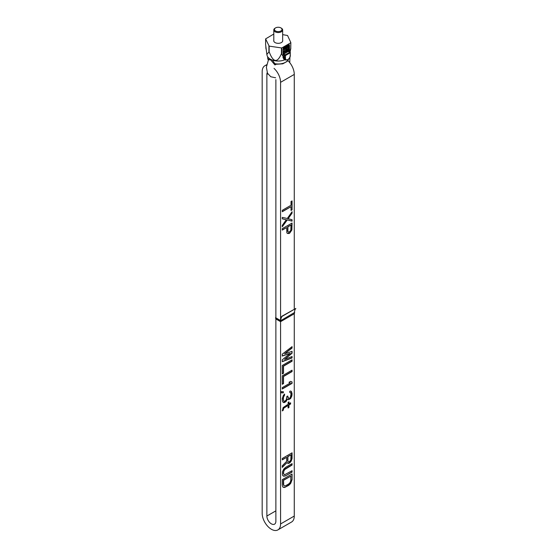 <?xml version="1.0" encoding="UTF-8"?>
<svg xmlns="http://www.w3.org/2000/svg" width="558" height="558" viewBox="0 0 558 558"><rect width="100%" height="100%" fill="white"/><g stroke="black" fill="none" stroke-linecap="round" stroke-linejoin="round"><path stroke-width="0.84" d="M289.581 52.452L290.753 48.42L290.837 42.589L287.544 35.496L282.655 34.638M290.753 48.42L290.837 42.589M273.797 34.031L265.615 38.886L269.144 46.119L281.755 47.967L290.753 42.771M282.655 40.329A4.485 2.588 180 0 1 282.711 40.741A4.485 2.588 180 0 1 279.942 43.126A4.485 2.588 180 0 1 275.052 42.568A4.485 2.588 180 0 1 273.741 40.741A4.485 2.588 180 0 1 273.797 40.329M265.615 38.886L265.615 44.528L266.857 54.405L269.144 51.761C273.239 62.642 277.34 63.277 281.434 53.666L283.171 56.47L282.976 57.579L284.413 59.957A0.83 0.614 99.3 0 1 284.831 59.65M281.755 53.617L281.755 47.967M289.581 51.852L289.581 51.357A1.381 0.802 120 0 0 289.218 50.694A0.83 0.677 -70.1 0 0 289.435 51.768L287.914 51.643L284.196 53.791L284.685 58.255A3.878 2.239 120 0 0 285.487 60.027C288.57 59.978 290.181 58.409 290.327 55.319L290.048 52.124L285.075 54.865L284.203 54.356A0.83 0.67 -168 0 1 283.541 54.035L284.245 54.768M288.109 44.842A1.381 0.802 -60 0 1 288.695 45.54L288.695 49.606L289.483 49.606A1.939 1.116 120 0 1 289.218 50.694L288.898 51.65L290.167 52.829L285.466 55.542L285.466 58.255A3.32 1.918 120 0 0 287.816 59.608A3.32 1.918 120 0 0 290.167 55.542L290.327 52.605A0.551 0.551 0 0 0 290.048 52.124L289.435 51.768M285.466 55.542L285.075 54.865L284.685 55.542L285.466 55.542M289.483 49.606L289.483 45.54A1.939 1.116 120 0 0 288.109 44.752L284.392 46.9A1.939 1.116 120 0 0 283.025 49.271L283.025 53.338A1.939 1.116 120 0 0 283.283 54.119A1.381 0.802 120 0 0 282.927 55.2A0.83 0.481 180 0 1 284.099 55.2L283.889 57.795L285.166 59.713M290.837 48.232L290.083 52.145M266.857 54.405L267.059 55.34A11.251 6.494 0 0 0 270.267 59.12A11.251 6.494 0 0 0 272.164 59.999A11.251 6.494 0 0 0 284.287 59.999A11.251 6.494 0 0 0 284.413 59.957A11.251 6.494 0 0 0 284.971 59.727M268.907 51.629L268.907 45.979M269.144 51.761L269.144 46.119M281.434 53.666L281.434 48.016M284.099 56.63L283.171 56.47M283.039 53.331A1.66 0.956 120 0 0 283.366 53.875A1.66 0.956 120 0 0 284.196 53.791L283.541 54.035M288.821 50.987L287.914 51.643A1.66 0.956 120 0 0 289.086 49.606L289.086 45.54A1.66 0.956 120 0 0 288.744 44.78A1.66 0.956 120 0 0 288.109 44.766M284.859 47.618L284.217 48.672L284.768 47.632L285.061 48.183L284.406 48.755M284.789 51.176L284.601 51.531M286.568 46.356L286.156 46.37L286.156 48.63L286.679 48.553L287.231 46.209L287.782 47.911L288.109 47.723L288.109 45.463L287.893 47.367L287.084 46.056L286.568 48.134L286.352 46.481L286.352 48.741M287.161 46.495L287.782 47.911M288.109 45.463L287.698 45.477L287.698 46.802M287.377 45.889L286.889 45.944L286.568 47.228M287.768 50.074L287.998 50.366L288.584 49.606L287.67 49.32L288.549 48.393L287.802 48.706L287.537 49.592L288.388 49.676L287.705 50.38M288.423 49.237L287.67 49.299M288.549 48.393L287.475 48.748L287.67 49.669M288.388 49.599L287.726 50.053M286.952 49.16L286.428 50.924L285.905 49.767L285.647 51.72L286.038 50.108L286.303 51.343L286.819 49.662L287.217 50.82L286.756 49.048L286.31 50.332M286.17 49.613L285.71 49.648L285.647 51.72M285.975 50.611L286.303 51.343M286.728 50.213L287.014 50.931M285.836 46.774L285.417 46.788L285.417 49.048L286.059 48.19L285.836 48.651L285.612 46.907L285.612 49.167M285.103 47.395L284.357 47.409L283.806 48.351L284.364 49.02L285.138 48.379L284.217 49.781L285.103 49.271L285.103 47.395L284.182 47.925L284.182 48.978M284.894 48.72L284.273 49.439M284.259 49.418L283.876 49.411L284.217 49.781M285.389 50.604L284.601 51.057L284.406 50.632L284.406 52.438L285.389 50.834L284.601 50.827M284.601 50.52L284.21 50.52L284.085 51.587M284.21 51.51L284.406 52.438M283.624 51.085L283.234 51.085L283.234 52.891L283.82 52.201L283.429 51.197L283.429 53.003M285.159 50.966L284.601 52.02L285.159 50.966M282.976 57.579A0.83 0.558 -169.7 0 1 283.889 57.795L285.466 58.255M272.255 60.034A10.93 6.305 0 0 0 272.346 60.069A10.93 6.305 0 0 0 284.113 60.069A10.93 6.305 0 0 0 284.196 60.034M280.89 27.9L281.358 28.172A4.429 2.56 180 0 1 282.655 29.979A4.429 2.56 180 0 1 281.358 31.785A4.429 2.56 180 0 1 276.531 32.343A4.429 2.56 180 0 1 273.797 29.979A4.429 2.56 180 0 1 275.094 28.172L275.561 27.9A3.767 2.176 180 0 1 280.89 27.9A3.767 2.176 180 0 1 280.89 30.976A3.767 2.176 0 0 1 275.561 30.976A3.767 2.176 0 0 1 275.561 27.9L275.094 28.172M275.638 77.792L270.783 76.753L267.47 73.182L266.382 67.211L268.454 59.811L270.574 59.79L274.948 64.937L275.924 64.303M273.971 63.898A1.109 0.516 160.7 0 1 274.801 63.654L275.833 64.24M275.645 64.602A1.109 0.753 48.7 0 1 275.791 64.282L275.805 64.282A1.109 0.872 93.6 0 0 274.948 64.937M272.346 60.069L274.801 63.654A10.518 6.075 0 0 0 288.472 59.288M268.328 60.062A1.109 0.872 9.4 0 0 268.279 59.894L269.312 58.492M287.858 60.585A13.008 7.512 60 0 1 294.275 74.416L294.275 309.083M275.485 317.83L275.875 318.96L280.576 321.673L294.275 313.763L294.275 516.045A13.008 7.512 60 0 1 291.583 522.002L277.877 529.912A13.008 7.512 -120 0 0 280.576 523.955L280.576 320.766L275.485 317.83L275.875 317.607M274.027 68.376A13.008 7.512 60 0 1 280.576 82.326L280.576 320.543A11.069 6.396 60 0 1 281.992 316.177L282.125 316.358A11.069 6.396 -120 0 0 280.772 320.655L275.875 317.83L275.875 79.613M294.478 312.522L280.576 320.766M281.992 316.177L295.824 308.448A11.069 6.396 -120 0 0 294.471 312.745M282.278 356.053L290.195 353.367L282.278 359.819L282.278 361.703L292.064 357.936L292.064 356.52L284.573 359.436L292.064 353.228L292.064 351.345L284.573 353.786L292.064 348.046L292.064 346.637L282.278 354.17L282.278 356.053M292.064 359.819L282.278 365.469L282.278 373.944L283.527 373.225L283.527 366.16L292.064 361.228L292.064 359.819M292.064 370.177L282.278 375.827L282.278 384.302L283.527 383.583L283.527 376.517L292.064 371.586L292.064 370.177M282.278 389.01L292.064 383.36L292.064 381.951L290.606 381.379L288.946 382.342L290.404 382.914L282.278 387.601L282.278 389.01M281.03 392.79L283.325 392.881L283.325 391.709L281.03 391.618L281.03 392.79M283.325 402.534L284.573 402.52L286.233 401.321L287.279 399.075L288.528 399.765L290.606 398.565L291.862 395.957L292.064 393.718L291.443 391.493L290.606 391.032L289.776 391.277L289.776 392.455L290.816 393.027L291.025 394.087L290.404 397.268L289.776 398.105L288.528 398.356L287.691 396.013L286.861 396.487L286.233 399.912L284.573 401.341L283.736 401.118L283.325 399.709L283.527 397.003L284.573 395.224L284.573 394.046L283.325 395.476L282.278 398.663L282.488 401.369L283.325 402.534M283.115 410.423L283.736 408.184L288.109 405.422L288.109 408.01L288.946 407.528L288.946 404.941L290.606 403.978L290.606 402.799L288.946 403.762L288.946 401.879L288.109 402.36L288.109 404.243L283.115 407.598L282.278 410.904L283.115 410.423L283.122 409.014L284.168 407.473L288.109 405.422M286.652 457.351L286.652 461.354L282.278 465.763L282.278 467.409L287.07 462.526L288.319 463.454L289.776 462.847L291.234 461.061L292.064 458.467L292.064 452.81L282.278 458.467L282.278 459.876L286.652 457.351L282.278 459.653M285.612 475.848L292.064 472.117L292.064 470.708L284.782 474.677L283.736 474.105L283.527 473.282L283.736 471.28L284.782 469.501L292.064 465.058L292.064 463.642L285.612 467.367L283.736 469.159L282.488 471.761L282.488 475.06L283.736 476.218L285.612 475.848L291.869 472.005L291.869 470.819M292.064 479.65L292.064 474L282.278 479.65L282.278 485.3L282.906 487.064L284.573 487.511L288.737 485.341L290.606 483.556L292.064 479.65L291.869 474.119M292.064 209.85L292.064 200.901L291.025 201.501L291.025 205.267L282.278 210.317L282.278 211.733L291.025 206.683L291.025 210.45L292.064 209.85L291.869 201.013M282.278 225.383L282.278 226.799L287.279 219.908L292.064 221.149L292.064 219.733L288.109 218.722L292.064 213.142L292.064 211.733L287.279 218.499L282.278 217.383L282.278 218.792L286.233 219.803L282.278 225.383M289.776 233.063L291.862 229.98L292.064 223.033L282.278 228.682L282.278 230.098L286.652 227.573L286.861 232.867L287.489 233.446L288.946 233.544L289.776 233.063L291.66 229.868L291.869 223.144M287.9 231.319L287.9 226.848L291.025 225.048L290.816 230.342L289.149 232.016L288.528 232.142L287.705 231.207L287.705 226.736L291.025 225.048M287.9 461.103L287.9 456.632L291.025 454.826L290.816 460.127L289.149 461.794L288.109 461.689L287.705 460.992L287.705 456.521L291.025 454.826M290.816 476.134L290.816 480.375L290.195 482.384L288.737 483.932L285.612 485.732L284.155 485.872L283.736 485.404L283.527 480.34L290.816 476.134L283.331 480.229L283.331 484.47L284.155 485.872M294.275 313.763L294.666 312.633M282.125 316.358L295.824 308.448M275.875 318.96L275.875 521.242A6.368 3.676 60 0 1 274.557 524.157A6.368 3.676 60 0 1 269.654 522.455A6.368 3.676 60 0 1 266.87 516.045L275.875 510.849M266.87 516.045L266.87 74.416A6.368 3.676 60 0 1 267.212 72.631M266.633 65.174A13.008 7.512 60 0 0 264.869 65.746A13.008 7.512 60 0 0 262.176 71.703L262.176 513.332A13.008 7.512 -120 0 0 267.854 526.424A13.008 7.512 -120 0 0 277.877 529.912M291.025 210.22L291.869 209.738M291.025 206.683L282.278 211.503M282.278 218.729L286.233 219.803M288.109 218.722L291.869 213.03L291.869 212.005M282.278 226.415L287.084 219.796L291.869 221.038L291.869 219.685M287.398 233.363L289.581 232.951M282.278 229.868L286.652 227.573M288.109 231.905L287.705 231.207M282.278 355.871L290.195 353.367M284.573 353.786L291.869 347.934L291.869 346.783M284.573 359.436L291.869 353.109L291.869 351.407M282.278 361.514L291.869 357.824L291.869 356.597M282.278 373.72L283.331 373.107L283.331 366.048L291.869 361.117L291.869 359.931M282.278 384.078L283.331 383.472L283.331 376.406L291.869 371.475L291.869 370.289M282.278 388.786L291.869 383.248L291.869 381.874M288.981 382.321L290.404 382.914M281.03 392.686L283.122 392.769L283.122 391.695M283.241 402.444L285.208 401.927L287.279 399.075M283.736 401.118L283.122 398.189L284.378 394.234M288.109 398.126L287.496 396.124M289.776 392.372L290.404 392.56M287.795 399.556L289.581 399.165L291.248 397.031L291.869 394.081L291.248 391.388M282.313 410.66L282.92 410.311M288.946 403.762L288.751 401.99M288.109 407.786L288.751 407.417L288.751 404.829L290.411 403.866L290.411 402.918M287.447 463.154L289.581 462.735L291.66 459.646L291.869 452.929M282.278 467.095L287.07 462.526M288.109 461.689L287.705 460.992M282.899 475.751L283.541 476.107L285.417 475.73M284.155 474.565L283.331 473.17L283.959 470.22L285.417 468.671L291.869 464.94L291.869 463.754M282.899 487.057L283.541 487.406L285.417 487.036L289.581 484.393L291.248 482.021L291.869 479.538M282.927 55.2L282.927 56.295M289.581 51.357A0.83 0.481 0 0 0 289.337 51.657L289.462 51.782M265.943 47.883L266.096 49.278M266.082 49.111A5.538 3.195 120 0 1 265.901 47.855L265.817 46.628M283.032 49.048L283.025 53.338M288.109 44.752L284.392 46.9L283.101 49.16L283.366 53.875M288.695 45.54L289.483 45.54M284.21 47.018L288.744 44.78M288.695 49.606A1.381 0.802 -60 0 1 287.719 51.301L287.914 51.643M287.719 51.301L284.001 53.449L284.196 53.791M284.001 53.449A1.381 0.802 -60 0 1 283.101 53.296M270.574 59.79A1.109 0.642 120 0 0 270.742 59.378M268.328 60.292L267.707 57.913A10.518 6.075 0 0 0 268.279 59.894M294.275 516.045L280.576 523.955M294.275 74.416L280.576 82.326M266.87 74.416L267.84 73.858M284.58 59.504L285.487 60.027M282.655 29.979L282.655 41.146M273.797 29.979L273.797 41.146M288.542 59.225L287.189 61.387L282.773 63.828L275.805 64.289M289.769 62.67L289.902 57.237M267.707 57.913L267.707 56.832M264.869 65.746L266.738 64.672"/></g></svg>
